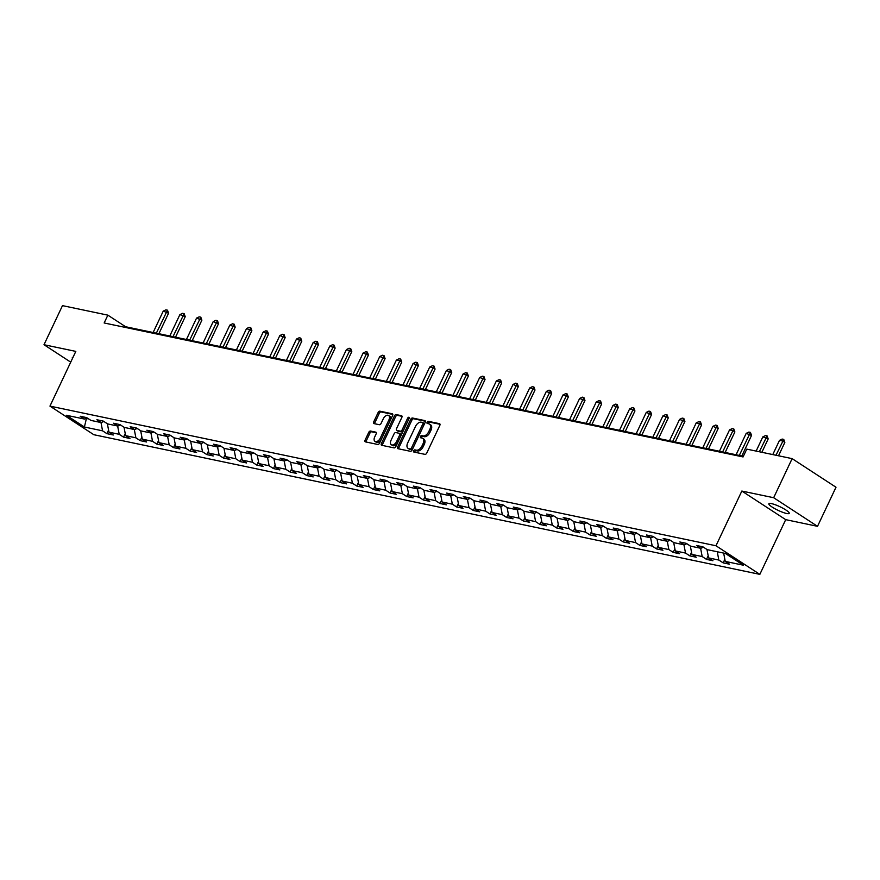 <?xml version="1.0" encoding="UTF-8"?>
<svg xmlns="http://www.w3.org/2000/svg" width="880" height="880" viewBox="0 0 880 880"><rect width="100%" height="100%" fill="white"/><g stroke="black" fill="none" stroke-linecap="round" stroke-linejoin="round"><path stroke-width="1.32" d="M413.622 450.802A1.21 0.715 -56.9 0 0 413.853 452.023L424.985 454.366A1.727 1.023 -56.9 0 0 426.756 453.046L439.813 425.425A1.727 1.023 -56.9 0 0 439.714 423.764A1.727 1.023 -56.9 0 0 439.494 423.676L428.362 421.333A1.21 0.715 -56.9 0 0 427.339 423.489L428.78 423.786A5.522 3.278 -56.9 0 1 429.473 424.072A5.522 3.278 -56.9 0 1 429.814 429.396L428.725 431.706A5.522 3.278 -56.9 0 1 423.049 435.908L421.608 435.611A1.21 0.715 -56.9 0 0 420.596 437.756L422.037 438.053A5.522 3.278 -56.9 0 1 422.73 438.339A5.522 3.278 -56.9 0 1 423.071 443.674L421.982 445.973A5.522 3.278 -56.9 0 1 416.306 450.186L414.865 449.878A1.21 0.715 -56.9 0 0 413.622 450.802M422.73 438.339L423.918 439.12A5.522 3.278 -56.9 0 1 424.259 444.444L423.17 446.743A5.522 3.278 -56.9 0 1 417.494 450.956L416.053 450.648A1.21 0.715 -56.9 0 0 414.645 452.199M440.022 424.303L429.539 422.114A1.21 0.715 -56.9 0 0 428.142 423.654M429.473 424.072L430.661 424.842A5.522 3.278 -56.9 0 1 431.002 430.177L429.913 432.476A5.522 3.278 -56.9 0 1 424.237 436.678L422.796 436.381A1.21 0.715 -56.9 0 0 421.399 437.921M786.632 513.491A11.253 2.035 -154.7 0 0 789.217 513.359A11.253 2.035 -154.7 0 0 783.101 508.332A11.253 2.035 -154.7 0 0 771.452 503.602A11.253 2.035 -154.7 0 0 768.867 503.745A11.253 2.035 -154.7 0 0 774.983 508.761A11.253 2.035 -154.7 0 0 786.632 513.491M370.524 431.046A1.727 1.023 -56.9 0 0 368.742 432.366L365.079 440.11A1.727 1.023 -56.9 0 0 365.189 441.782A1.727 1.023 -56.9 0 0 365.409 441.87L377.773 444.466A1.727 1.023 -56.9 0 0 379.544 443.146L392.601 415.525A1.727 1.023 -56.9 0 0 392.491 413.864A1.727 1.023 -56.9 0 0 392.282 413.776L379.907 411.18A1.727 1.023 -56.9 0 0 378.136 412.489L373.714 421.85A1.727 1.023 -56.9 0 0 373.824 423.522A1.727 1.023 -56.9 0 0 374.033 423.61L379.324 424.721A1.727 1.023 -56.9 0 0 381.106 423.401L383.295 418.759A4.62 2.739 -56.9 0 1 388.619 415.481A4.62 2.739 -56.9 0 1 388.905 419.936L380.303 438.119A4.62 2.739 -56.9 0 1 374.979 441.397A4.62 2.739 -56.9 0 1 374.704 436.942L376.134 433.917A1.727 1.023 -56.9 0 0 376.024 432.245A1.727 1.023 -56.9 0 0 375.815 432.157L370.524 431.046L371.701 431.827A1.727 1.023 -56.9 0 0 369.93 433.136L366.267 440.891A1.727 1.023 -56.9 0 0 366.058 442.002M75.812 351.395L44 344.718L62.48 305.635L107.855 315.15L104.159 322.971L743.061 456.94L746.757 449.119L792.132 458.634L773.663 497.717L741.84 491.051L715.979 545.765L49.951 406.109L75.812 351.395M397.672 446.952A1.727 1.023 -56.9 0 0 397.782 448.613A1.727 1.023 -56.9 0 0 398.002 448.701L410.366 451.297A1.727 1.023 -56.9 0 0 412.137 449.977L425.194 422.356A1.727 1.023 -56.9 0 0 425.084 420.695A1.727 1.023 -56.9 0 0 424.875 420.607L412.511 418.011A1.727 1.023 -56.9 0 0 410.729 419.331L397.672 446.952L398.86 447.722A1.727 1.023 -56.9 0 0 398.651 448.844M394.064 447.876L381.7 445.291A1.727 1.023 -56.9 0 1 381.48 445.203A1.727 1.023 -56.9 0 1 381.381 443.531L394.438 415.91A1.727 1.023 -56.9 0 1 396.209 414.59L401.5 415.701A1.727 1.023 -56.9 0 1 401.72 415.789A1.727 1.023 -56.9 0 1 401.819 417.461L396.528 428.659A1.727 1.023 -56.9 0 0 396.638 430.331A1.727 1.023 -56.9 0 0 396.847 430.419L400.367 431.156A1.727 1.023 -56.9 0 0 402.138 429.836L407.649 418.176A1.21 0.715 -56.9 0 1 409.112 418.484L395.846 446.567A1.727 1.023 -56.9 0 1 394.064 447.876M715.979 545.765L759.847 574.365L93.819 434.709L49.951 406.109M108.581 430.089L106.898 433.653L113.3 434.995L108.977 432.168L119.229 434.324L123.552 437.14L129.954 438.482L125.631 435.666L135.883 437.811L140.206 440.638L146.619 441.98L142.285 439.153L152.537 441.309L156.86 444.125L163.273 445.467L158.939 442.651L169.191 444.796L173.525 447.623L179.927 448.965L175.604 446.138L185.845 448.294L190.179 451.11L196.581 452.452L192.258 449.636L202.51 451.781L206.833 454.608L213.235 455.95L208.912 453.123L219.164 455.279L223.487 458.095L229.889 459.437L225.566 456.621L235.818 458.766L240.141 461.593L246.554 462.935L242.22 460.108L252.472 462.264L256.795 465.08L263.208 466.422L258.874 463.606L269.126 465.751L273.46 468.578L279.862 469.92L275.539 467.093L285.78 469.249L290.114 472.065L296.516 473.407L292.193 470.591L302.445 472.736L306.768 475.563L313.17 476.905L308.847 474.078L319.099 476.234L323.422 479.05L329.835 480.392L325.501 477.576L335.753 479.721L340.076 482.548L346.489 483.89L342.155 481.063L352.407 483.219L356.741 486.035L363.143 487.377L358.82 484.561L369.061 486.706L373.395 489.533L379.797 490.875L375.474 488.048L385.715 490.204L390.049 493.02L396.451 494.362L392.128 491.546L402.38 493.691L406.703 496.518L413.105 497.86L408.782 495.033L419.034 497.189L423.357 500.005L429.77 501.347L425.436 498.531L435.688 500.676L440.011 503.503L446.424 504.845L442.09 502.018L452.342 504.174L456.676 506.99L463.078 508.332L458.755 505.516L468.996 507.661L473.33 510.488L479.732 511.83L475.409 509.003L485.661 511.159L489.984 513.975L496.386 515.317L492.063 512.501L502.315 514.646L506.638 517.473L513.04 518.815L508.717 515.988L518.969 518.144L523.292 520.96L529.705 522.302L525.371 519.486L535.623 521.631L539.946 524.458L546.359 525.8L542.025 522.973L552.277 525.129L556.611 527.945L563.013 529.287L558.69 526.471L568.931 528.616L573.265 531.443L579.667 532.785L575.344 529.958L585.596 532.114L589.919 534.93L596.321 536.272L591.998 533.456L602.25 535.601L606.573 538.428L612.986 539.77L608.652 536.943L618.904 539.099L623.227 541.915L629.64 543.257L625.306 540.441L635.558 542.586L639.892 545.413L646.294 546.755L641.971 543.928L652.212 546.084L656.546 548.9L662.948 550.242L658.625 547.426L668.866 549.571L673.2 552.398L679.602 553.74L675.279 550.913L685.531 553.069L689.854 555.885L696.256 557.227L691.933 554.411L702.185 556.556L706.508 559.383L712.921 560.725L708.587 557.898L718.839 560.054L723.162 562.87L729.575 564.212L725.241 561.396L743.391 565.202L725.373 553.454L707.223 549.648L702.9 546.821L696.487 545.479L700.821 548.306L703.483 547.206M106.898 433.653L102.564 430.826L84.414 427.02L66.396 415.272L84.546 419.078L80.223 416.262L86.625 417.604L90.959 420.42L101.2 422.576L96.877 419.749L103.279 421.091L107.613 423.918L117.865 426.063L113.531 423.247L119.944 424.589L124.267 427.405L134.519 429.561L130.185 426.734L136.598 428.076L140.921 430.903L151.173 433.048L146.85 430.232L153.252 431.574L157.575 434.39L167.827 436.546L163.504 433.719L169.906 435.061L174.229 437.888L184.481 440.033L180.158 437.217L186.56 438.559L190.894 441.375L201.135 443.531L196.812 440.704L203.214 442.046L207.548 444.873L217.8 447.018L213.466 444.202L219.879 445.544L224.202 448.36L234.454 450.516L230.12 447.689L236.533 449.031L240.856 451.858L251.108 454.003L246.785 451.187L253.187 452.529L257.51 455.345L267.762 457.501L263.439 454.674L269.841 456.016L274.175 458.843L284.416 460.988L280.093 458.172L286.495 459.514L290.829 462.33L301.081 464.486L296.747 461.659L303.16 463.001L307.483 465.828L317.735 467.973L313.401 465.157L319.814 466.499L324.137 469.315L334.389 471.471L330.055 468.644L336.468 469.986L340.791 472.813L351.043 474.958L346.72 472.142L353.122 473.484L357.445 476.3L367.697 478.456L363.374 475.629L369.776 476.971L374.11 479.798L384.351 481.943L380.028 479.127L386.43 480.469L390.764 483.285L401.016 485.441L396.682 482.614L403.095 483.956L407.418 486.783L417.67 488.928L413.336 486.112L419.749 487.454L424.072 490.27L434.324 492.426L430.001 489.599L436.403 490.941L440.726 493.768L450.978 495.913L446.655 493.097L453.057 494.439L457.38 497.255L467.632 499.411L463.309 496.584L469.711 497.926L474.045 500.753L484.286 502.898L479.963 500.082L486.365 501.424L490.699 504.24L500.951 506.396L496.617 503.569L503.03 504.911L507.353 507.738L517.605 509.883L513.271 507.067L519.684 508.409L524.007 511.225L534.259 513.381L529.936 510.554L536.338 511.896L540.661 514.723L550.913 516.868L546.59 514.052L552.992 515.394L557.326 518.21L567.567 520.366L563.244 517.539L569.646 518.881L573.98 521.708L584.232 523.853L579.898 521.037L586.311 522.379L590.634 525.195L600.886 527.351L596.552 524.524L602.965 525.866L607.288 528.693L617.54 530.838L613.206 528.022L619.619 529.364L623.942 532.18L634.194 534.336L629.871 531.509L636.273 532.851L640.596 535.678L650.848 537.823L646.525 535.007L652.927 536.349L657.261 539.165L667.502 541.321L663.179 538.494L669.581 539.836L673.915 542.663L684.167 544.808L679.833 541.992L686.246 543.334L690.569 546.15L700.821 548.306M107.371 423.753L108.977 432.168M117.634 426.019L119.229 434.324M101.2 422.576L103.873 421.476M124.025 427.251L125.631 435.666M134.299 429.506L135.883 437.811M117.865 426.063L120.527 424.974M140.679 430.738L142.285 439.153M150.953 433.004L152.537 441.309M134.519 429.561L137.181 428.461M157.333 434.236L158.939 442.651M167.607 436.491L169.191 444.796M151.173 433.048L153.835 431.959M173.987 437.723L175.604 446.138M184.261 439.989L185.845 448.294M167.827 436.546L170.489 435.446M190.652 441.221L192.258 449.636M200.915 443.476L202.51 451.781M184.481 440.033L187.154 438.944M207.306 444.708L208.912 453.123M217.569 446.974L219.164 455.279M201.135 443.531L203.808 442.431M223.96 448.206L225.566 456.621M234.234 450.461L235.818 458.766M217.8 447.018L220.462 445.929M240.614 451.693L242.22 460.108M250.888 453.959L252.472 462.264M234.454 450.516L237.116 449.416M257.268 455.191L258.874 463.606M267.542 457.446L269.126 465.751M251.108 454.003L253.77 452.914M273.922 458.678L275.539 467.093M284.196 460.944L285.78 469.249M267.762 457.501L270.435 456.401M290.587 462.176L292.193 470.591M300.85 464.431L302.445 472.736M284.416 460.988L287.089 459.899M307.241 465.663L308.847 474.078M317.515 467.929L319.099 476.234M301.081 464.486L303.743 463.386M323.895 469.161L325.501 477.576M334.169 471.416L335.753 479.721M317.735 467.973L320.397 466.884M340.549 472.648L342.155 481.063M350.823 474.914L352.407 483.219M334.389 471.471L337.051 470.371M357.203 476.146L358.82 484.561M367.477 478.412L369.061 486.706M351.043 474.958L353.705 473.869M373.857 479.633L375.474 488.048M384.131 481.899L385.715 490.204M367.697 478.456L370.37 477.356M390.522 483.131L392.128 491.546M400.785 485.397L402.38 493.691M384.351 481.943L387.024 480.854M407.176 486.618L408.782 495.033M417.45 488.884L419.034 497.189M401.016 485.441L403.678 484.341M423.83 490.116L425.436 498.531M434.104 492.382L435.688 500.676M417.67 488.928L420.332 487.839M440.484 493.603L442.09 502.018M450.758 495.869L452.342 504.174M434.324 492.426L436.986 491.326M457.138 497.101L458.755 505.516M467.412 499.367L468.996 507.661M450.978 495.913L453.64 494.824M473.803 500.588L475.409 509.003M484.066 502.854L485.661 511.159M467.632 499.411L470.305 498.311M490.457 504.086L492.063 512.501M500.72 506.352L502.315 514.646M484.286 502.898L486.959 501.809M507.111 507.573L508.717 515.988M517.385 509.839L518.969 518.144M500.951 506.396L503.613 505.296M523.765 511.071L525.371 519.486M534.039 513.337L535.623 521.631M517.605 509.883L520.267 508.794M540.419 514.558L542.025 522.973M550.693 516.824L552.277 525.129M534.259 513.381L536.921 512.281M557.073 518.056L558.69 526.471M567.347 520.322L568.931 528.616M550.913 516.868L553.586 515.779M573.738 521.543L575.344 529.958M584.001 523.809L585.596 532.114M567.567 520.366L570.24 519.266M590.392 525.041L591.998 533.456M600.666 527.307L602.25 535.601M584.232 523.853L586.894 522.764M607.046 528.528L608.652 536.943M617.32 530.794L618.904 539.099M600.886 527.351L603.548 526.251M623.7 532.026L625.306 540.441M633.974 534.292L635.558 542.586M617.54 530.838L620.202 529.749M640.354 535.513L641.971 543.928M650.628 537.779L652.212 546.084M634.194 534.336L636.856 533.236M657.008 539.011L658.625 547.426M667.282 541.277L668.866 549.571M650.848 537.823L653.521 536.734M673.673 542.498L675.279 550.913M683.936 544.764L685.531 553.069M667.502 541.321L670.175 540.221M690.327 545.996L691.933 554.411M700.601 548.262L702.185 556.556M684.167 544.808L686.829 543.719M706.981 549.494L708.587 557.898M717.255 551.749L718.839 560.054M723.657 553.091L725.241 561.396M741.84 491.051L785.708 519.651L817.52 526.317L773.663 497.717M817.52 526.317L836 487.234L792.132 458.634M44 344.718L70.73 362.153M785.708 519.651L759.847 574.365M743.38 456.28L125.631 326.744L107.855 315.15M87.175 418L86.9 418.572L88.693 418.946M86.471 418.286L84.414 427.02M100.98 422.521L102.564 430.826M84.546 419.078L87.219 417.989M125.323 327.404L125.631 326.744M724.845 559.317L723.162 562.87M708.191 555.819L706.508 559.383M691.537 552.332L689.854 555.885M674.883 548.834L673.2 552.398M658.229 545.347L656.546 548.9M641.564 541.849L639.892 545.413M624.91 538.362L623.227 541.915M608.256 534.864L606.573 538.428M591.602 531.377L589.919 534.93M574.948 527.879L573.265 531.443M558.283 524.392L556.611 527.945M541.629 520.894L539.946 524.458M524.975 517.407L523.292 520.96M508.321 513.909L506.638 517.473M491.667 510.422L489.984 513.975M475.013 506.924L473.33 510.488M458.348 503.437L456.676 506.99M441.694 499.939L440.011 503.503M425.04 496.452L423.357 500.005M408.386 492.954L406.703 496.518M391.732 489.467L390.049 493.02M375.078 485.969L373.395 489.533M358.413 482.482L356.741 486.035M341.759 478.984L340.076 482.548M325.105 475.497L323.422 479.05M308.451 471.999L306.768 475.563M291.797 468.512L290.114 472.065M275.132 465.014L273.46 468.578M258.478 461.527L256.795 465.08M241.824 458.029L240.141 461.593M225.17 454.542L223.487 458.095M208.516 451.044L206.833 454.608M191.862 447.557L190.179 451.11M175.197 444.059L173.525 447.623M158.543 440.572L156.86 444.125M141.889 437.074L140.206 440.638M125.235 433.587L123.552 437.14M72.996 357.357A11.253 2.035 -154.7 0 0 72.303 357.676A11.253 2.035 -154.7 0 0 72.49 358.424M425.403 421.245L413.688 418.781A1.727 1.023 -56.9 0 0 411.917 420.101L398.86 447.722M410.223 448.91A1.21 0.715 -56.9 0 0 411.466 447.986L422.928 423.742A1.21 0.715 -56.9 0 0 422.708 422.51L421.179 422.191A5.522 3.278 -56.9 0 0 415.514 426.404L407.671 442.97A5.522 3.278 -56.9 0 0 408.012 448.305A5.522 3.278 -56.9 0 0 408.705 448.591L411.411 449.68A1.21 0.715 -56.9 0 0 412.654 448.756L411.466 447.986M422.972 422.686L423.885 423.28A1.21 0.715 -56.9 0 1 424.116 424.512L412.654 448.756M408.012 448.305L409.2 449.075A5.522 3.278 -56.9 0 0 409.893 449.361L408.705 448.591M411.411 449.68L409.893 449.361M402.039 416.339L397.397 415.371A1.727 1.023 -56.9 0 0 395.626 416.68L382.569 444.301A1.727 1.023 -56.9 0 0 382.349 445.423M397.65 430.936A1.727 1.023 -56.9 0 0 397.815 431.101A1.727 1.023 -56.9 0 0 398.035 431.189L401.544 431.926A1.727 1.023 -56.9 0 0 403.326 430.606L408.837 418.946L407.649 418.176M391.039 440.286A4.62 2.739 -56.9 0 0 391.314 444.741A4.62 2.739 -56.9 0 0 396.638 441.463L399.674 435.05A1.727 1.023 -56.9 0 0 399.564 433.389A1.727 1.023 -56.9 0 0 399.344 433.301L395.835 432.564A1.727 1.023 -56.9 0 0 394.064 433.884L391.039 440.286M391.314 444.741L392.502 445.511A4.62 2.739 -56.9 0 0 397.826 442.233L396.638 441.463M399.729 433.554L400.532 434.071A1.727 1.023 -56.9 0 1 400.752 434.159A1.727 1.023 -56.9 0 1 400.851 435.831L397.826 442.233M376.343 432.795L371.701 431.827M374.979 441.397L376.167 442.178A4.62 2.739 -56.9 0 0 381.491 438.889L380.303 438.119M388.619 415.481L389.807 416.251A4.62 2.739 -56.9 0 1 390.093 420.706L381.491 438.889M392.81 414.403L381.095 411.95A1.727 1.023 -56.9 0 0 379.324 413.27L374.902 422.631A1.727 1.023 -56.9 0 0 374.693 423.742M778.525 455.785L784.839 442.42L782.705 441.023L779.504 440.352L772.783 454.575M779.504 440.352L782.155 439.065L783.761 439.406L784.839 442.42M775.984 455.246L783.761 439.406M761.871 452.287L768.185 438.922L762.85 436.865L756.129 451.088M762.85 436.865L765.501 435.578L767.107 435.908L768.185 438.922M759.33 451.759L767.107 435.908M741.829 455.95L751.531 435.435L746.196 433.367L736.087 454.751M746.196 433.367L748.847 432.08L750.453 432.421L751.531 435.435M739.288 455.422L750.453 432.421M725.175 452.463L734.877 431.937L732.743 430.551L729.542 429.88L719.433 451.253M729.542 429.88L732.193 428.593L733.788 428.923L734.877 431.937M722.634 451.924L733.788 428.923M708.521 448.965L718.223 428.45L712.888 426.382L702.779 447.766M712.888 426.382L715.539 425.095L717.134 425.436L718.223 428.45M705.98 448.437L717.134 425.436M691.867 445.478L701.569 424.952L699.435 423.566L696.223 422.895L686.125 444.268M696.223 422.895L698.874 421.608L700.48 421.938L701.569 424.952M689.326 444.939L700.48 421.938M675.213 441.98L684.904 421.465L679.569 419.397L669.46 440.781M679.569 419.397L682.22 418.11L683.826 418.451L684.904 421.465M672.672 441.452L683.826 418.451M658.548 438.493L668.25 417.967L666.116 416.581L662.915 415.91L652.806 437.283M662.915 415.91L665.566 414.623L667.172 414.953L668.25 417.967M656.007 437.954L667.172 414.953M641.894 434.995L651.596 414.48L646.261 412.412L636.152 433.796M646.261 412.412L648.912 411.125L650.507 411.466L651.596 414.48M639.353 434.467L650.507 411.466M625.24 431.508L634.942 410.982L632.808 409.596L629.607 408.925L619.498 430.298M629.607 408.925L632.258 407.638L633.853 407.968L634.942 410.982M622.699 430.969L633.853 407.968M608.586 428.01L618.288 407.495L612.953 405.427L602.844 426.811M612.953 405.427L615.604 404.14L617.199 404.481L618.288 407.495M606.045 427.482L617.199 404.481M591.932 424.523L601.634 403.997L599.5 402.611L596.288 401.94L586.19 423.313M596.288 401.94L598.939 400.653L600.545 400.983L601.634 403.997M589.391 423.984L600.545 400.983M575.278 421.025L584.969 400.51L579.634 398.442L569.525 419.826M579.634 398.442L582.285 397.155L583.891 397.496L584.969 400.51M572.737 420.497L583.891 397.496M558.613 417.538L568.315 397.012L566.181 395.626L562.98 394.955L552.871 416.328M562.98 394.955L565.631 393.668L567.237 393.998L568.315 397.012M556.072 416.999L567.237 393.998M541.959 414.04L551.661 393.525L546.326 391.457L536.217 412.841M546.326 391.457L548.977 390.17L550.572 390.511L551.661 393.525M539.418 413.512L550.572 390.511M525.305 410.553L535.007 390.027L532.873 388.641L529.672 387.97L519.563 409.343M529.672 387.97L532.323 386.683L533.918 387.013L535.007 390.027M522.764 410.014L533.918 387.013M508.651 407.055L518.353 386.54L513.007 384.472L502.909 405.856M513.007 384.472L515.658 383.185L517.264 383.526L518.353 386.54M506.11 406.527L517.264 383.526M491.997 403.568L501.688 383.042L499.554 381.656L496.353 380.985L486.255 402.358M496.353 380.985L499.004 379.698L500.61 380.028L501.688 383.042M489.456 403.029L500.61 380.028M475.332 400.07L485.034 379.555L479.699 377.487L469.59 398.871M479.699 377.487L482.35 376.2L483.956 376.541L485.034 379.555M472.802 399.542L483.956 376.541M458.678 396.583L468.38 376.057L466.246 374.671L463.045 374L452.936 395.373M463.045 374L465.696 372.713L467.302 373.043L468.38 376.057M456.137 396.044L467.302 373.043M442.024 393.085L451.726 372.57L446.391 370.502L436.282 391.886M446.391 370.502L449.042 369.215L450.637 369.556L451.726 372.57M439.483 392.557L450.637 369.556M425.37 389.598L435.072 369.072L432.938 367.686L429.737 367.015L419.628 388.388M429.737 367.015L432.388 365.728L433.983 366.058L435.072 369.072M422.829 389.059L433.983 366.058M408.716 386.1L418.418 365.585L413.072 363.517L402.974 384.901M413.072 363.517L415.723 362.23L417.329 362.571L418.418 365.585M406.175 385.572L417.329 362.571M392.062 382.613L401.753 362.087L399.619 360.701L396.418 360.03L386.309 381.403M396.418 360.03L399.069 358.743L400.675 359.073L401.753 362.087M389.521 382.074L400.675 359.073M375.397 379.115L385.099 358.6L379.764 356.532L369.655 377.916M379.764 356.532L382.415 355.245L384.021 355.586L385.099 358.6M372.856 378.587L384.021 355.586M358.743 375.628L368.445 355.102L363.11 353.034L353.001 374.418M363.11 353.034L365.761 351.758L367.356 352.088L368.445 355.102M356.202 375.089L367.356 352.088M342.089 372.13L351.791 351.615L346.456 349.547L336.347 370.931M346.456 349.547L349.107 348.26L350.702 348.601L351.791 351.615M339.548 371.602L350.702 348.601M325.435 368.643L335.137 348.117L329.802 346.049L319.693 367.433M329.802 346.049L332.453 344.773L334.048 345.103L335.137 348.117M322.894 368.104L334.048 345.103M308.781 365.145L318.483 344.63L313.137 342.562L303.039 363.946M313.137 342.562L315.788 341.275L317.394 341.616L318.483 344.63M306.24 364.617L317.394 341.616M292.127 361.658L301.818 341.132L296.483 339.064L286.374 360.448M296.483 339.064L299.134 337.788L300.74 338.118L301.818 341.132M289.586 361.119L300.74 338.118M275.462 358.16L285.164 337.645L279.829 335.577L269.72 356.961M279.829 335.577L282.48 334.29L284.086 334.631L285.164 337.645M272.921 357.632L284.086 334.631M258.808 354.673L268.51 334.147L263.175 332.079L253.066 353.463M263.175 332.079L265.826 330.803L267.421 331.133L268.51 334.147M256.267 354.134L267.421 331.133M242.154 351.175L251.856 330.649L246.521 328.592L236.412 349.976M246.521 328.592L249.172 327.305L250.767 327.646L251.856 330.649M239.613 350.647L250.767 327.646M225.5 347.688L235.202 327.162L229.856 325.094L219.758 346.478M229.856 325.094L232.507 323.818L234.113 324.148L235.202 327.162M222.959 347.149L234.113 324.148M208.846 344.19L218.537 323.664L213.202 321.607L203.104 342.991M213.202 321.607L215.853 320.32L217.459 320.661L218.537 323.664M206.305 343.662L217.459 320.661M192.181 340.703L201.883 320.177L196.548 318.109L186.439 339.493M196.548 318.109L199.199 316.833L200.805 317.163L201.883 320.177M189.651 340.164L200.805 317.163M175.527 337.205L185.229 316.679L179.894 314.622L169.785 336.006M179.894 314.622L182.545 313.335L184.151 313.676L185.229 316.679M172.986 336.677L184.151 313.676M158.873 333.718L168.575 313.192L163.24 311.124L153.131 332.508M163.24 311.124L165.891 309.848L167.486 310.178L168.575 313.192M156.332 333.179L167.486 310.178M417.494 450.956L416.306 450.186M423.17 446.743L421.982 445.973M424.259 444.444L423.071 443.674M422.796 436.381L421.608 435.611M424.237 436.678L423.049 435.908M429.913 432.476L428.725 431.706M431.002 430.177L429.814 429.396M429.539 422.114L428.362 421.333M416.053 450.648L414.865 449.878M411.917 420.101L410.729 419.331M413.688 418.781L412.511 418.011M424.116 424.512L422.928 423.742M382.569 444.301L381.381 443.531M395.626 416.68L394.438 415.91M397.397 415.371L396.209 414.59M398.035 431.189L396.847 430.419M401.544 431.926L400.367 431.156M403.326 430.606L402.138 429.836M400.851 435.831L399.674 435.05M390.093 420.706L388.905 419.936M374.902 422.631L373.714 421.85M379.324 413.27L378.136 412.489M381.095 411.95L379.907 411.18M366.267 440.891L365.079 440.11M369.93 433.136L368.742 432.366M424.039 423.346L422.851 422.576M397.815 431.101L396.638 430.331M400.752 434.159L399.564 433.389"/></g></svg>
